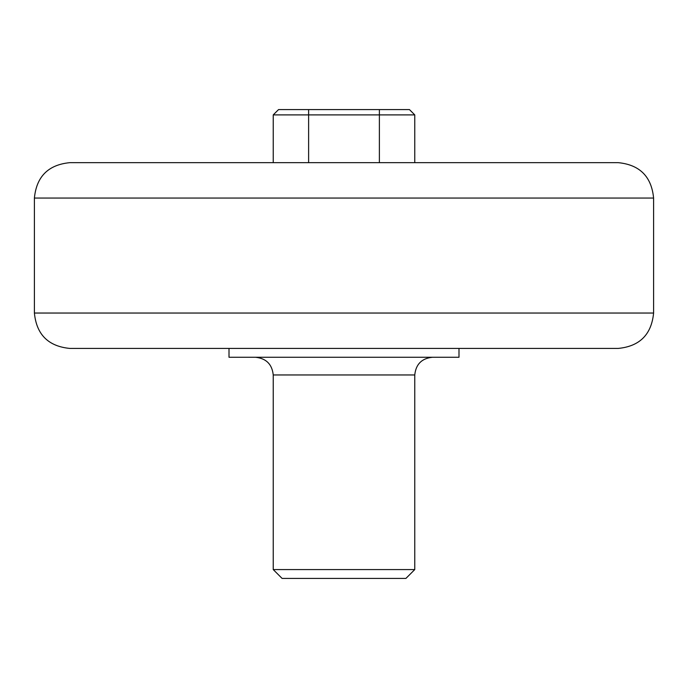 <?xml version="1.0" encoding="UTF-8"?>
<svg xmlns="http://www.w3.org/2000/svg" width="688" height="688" viewBox="0 0 688 688"><rect width="100%" height="100%" fill="white"/><g stroke="black" fill="none" stroke-linecap="round" stroke-linejoin="round"><path stroke-width="1.03" d="M409.455 109.59L414.769 114.896L409.455 109.59L278.545 109.59L273.231 114.896L414.769 114.896L414.769 162.66M273.231 114.896L273.231 162.66M653.6 198.049C651.502 176.558 639.711 164.759 618.22 162.66L69.78 162.66C48.289 164.759 36.498 176.558 34.4 198.049L653.6 198.049L653.6 313.04L34.4 313.04C36.498 334.531 48.289 346.322 69.78 348.42L618.22 348.42C639.711 346.322 651.502 334.531 653.6 313.04M273.231 569.569L282.08 578.41L405.92 578.41L414.769 569.569L273.231 569.569L273.231 374.96L414.769 374.96C415.853 364.253 421.753 358.353 432.46 357.27M255.54 357.27C266.213 358.396 272.113 364.287 273.231 374.96M229.009 348.42L229.009 357.27L458.991 357.27L458.991 348.42M308.62 162.66L308.62 109.59M379.38 109.59L379.38 162.66M34.4 198.049L34.4 313.04M414.769 569.569L414.769 374.96"/></g></svg>
